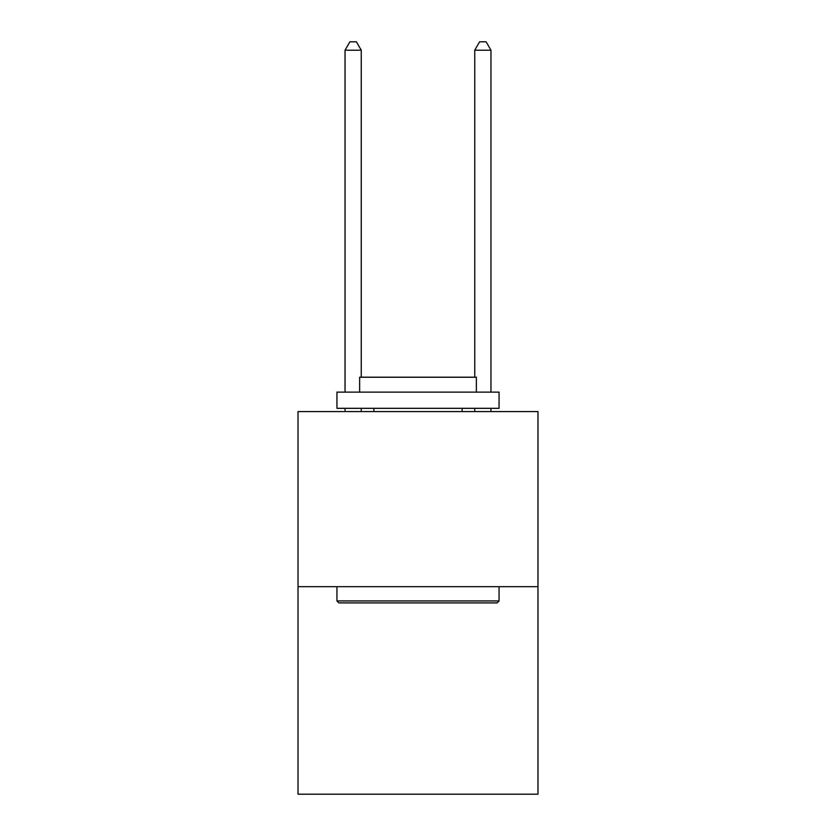 <?xml version="1.0" encoding="UTF-8"?>
<svg xmlns="http://www.w3.org/2000/svg" width="836" height="836" viewBox="0 0 836 836"><rect width="100%" height="100%" fill="white"/><g stroke="black" fill="none" stroke-linecap="round" stroke-linejoin="round"><path stroke-width="1.25" d="M537.976 586.673L537.976 411.584L298.024 411.584L298.024 794.2L537.976 794.2L537.976 586.673L298.024 586.673M497.117 602.892L338.883 602.892L336.939 600.948L499.061 600.948L497.117 602.892M336.939 392.126L499.061 392.126L499.061 408.334L336.939 408.334L336.939 392.126M476.363 392.126L476.363 377.214L359.637 377.214L359.637 392.126M336.939 586.673L336.939 600.948M499.061 586.673L499.061 600.948M373.901 408.334L373.901 411.584M462.099 408.334L462.099 411.584M361.256 377.214L361.256 50.233L345.038 50.233L345.038 392.126M345.038 408.334L345.038 411.584M361.256 408.334L361.256 411.584M345.038 50.233L349.908 41.8L356.387 41.8L361.256 50.233M490.962 411.584L490.962 408.334M490.962 392.126L490.962 50.233L474.743 50.233L474.743 377.214M474.743 411.584L474.743 408.334M474.743 50.233L479.613 41.8L486.092 41.8L490.962 50.233"/></g></svg>
